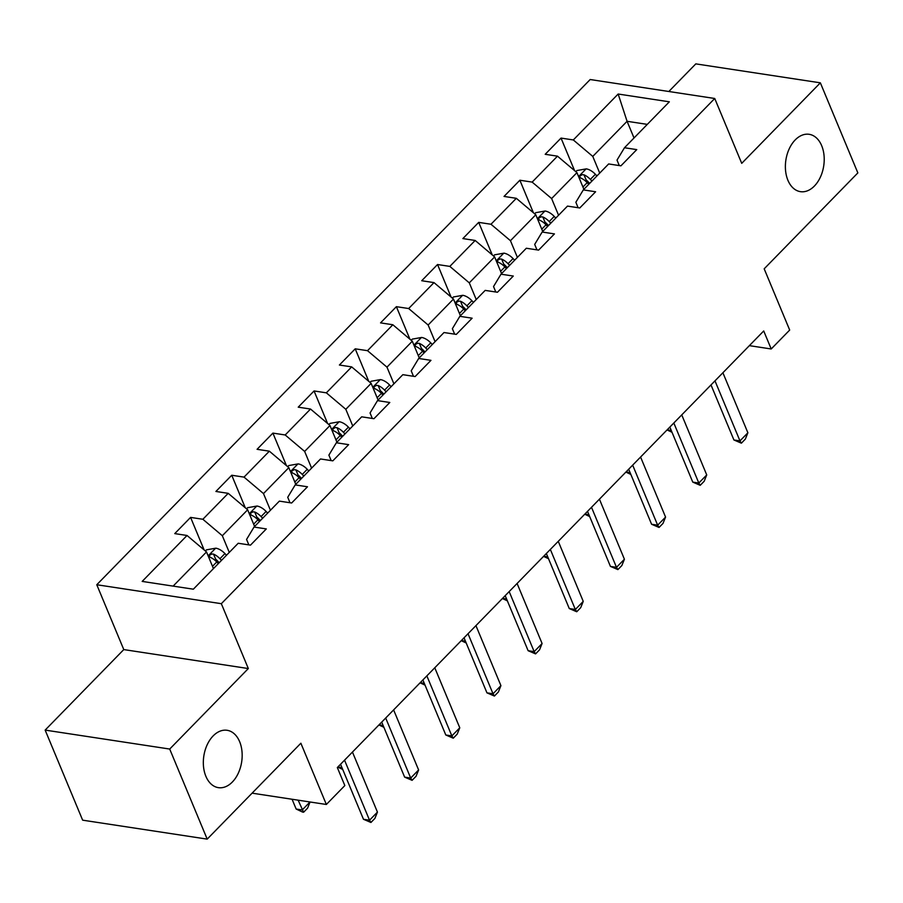 <?xml version="1.0" encoding="UTF-8"?>
<svg xmlns="http://www.w3.org/2000/svg" width="903" height="903" viewBox="0 0 903 903"><rect width="100%" height="100%" fill="white"/><g stroke="black" fill="none" stroke-linecap="round" stroke-linejoin="round"><path stroke-width="1.35" d="M239.634 741.679A29.009 19.144 -81.3 0 1 238.324 773.137A29.009 19.144 -81.3 0 1 218.391 787.653A29.009 19.144 -81.3 0 1 205.861 776.264A29.009 19.144 -81.3 0 1 207.171 744.806A29.009 19.144 -81.3 0 1 227.116 730.29A29.009 19.144 -81.3 0 1 239.634 741.679M821.685 145.699A29.009 19.144 -81.3 0 1 820.375 177.146A29.009 19.144 -81.3 0 1 800.442 191.662A29.009 19.144 -81.3 0 1 787.913 180.273A29.009 19.144 -81.3 0 1 789.222 148.826A29.009 19.144 -81.3 0 1 809.167 134.31A29.009 19.144 -81.3 0 1 821.685 145.699M45.15 730.098L82.647 820.172L207.193 839.124L169.708 749.05L248.325 668.547L221.337 603.689L96.779 584.738L123.779 649.584L45.15 730.098L169.708 749.05M221.337 603.689L714.736 98.483L590.178 79.532L96.779 584.738M714.736 98.483L741.724 163.341L820.353 82.828L695.807 63.876L668.83 91.496M820.353 82.828L857.85 172.902L764.186 268.812L789.685 330.058L771.207 348.976L763.712 330.961L337.327 767.55L344.833 785.565L326.355 804.471L300.868 743.225L207.193 839.124M618.16 94.025L573.315 139.954L561.023 138.08L545.198 154.3L557.478 156.163L532.149 182.101L519.868 180.228L504.032 196.436L516.324 198.31L490.995 224.249L478.703 222.375L462.867 238.584L475.159 240.458L449.829 266.396L437.537 264.523L421.712 280.731L433.993 282.605L408.664 308.533L396.383 306.67L380.547 322.879L392.839 324.753L367.51 350.68L355.218 348.818L339.393 365.026L351.673 366.889L326.344 392.828L314.063 390.954L298.227 407.174L310.519 409.036L285.19 434.975L272.898 433.101L257.073 449.31L269.354 451.184L244.024 477.123L231.744 475.249L215.907 491.458L228.199 493.331L202.87 519.27L190.578 517.396L174.753 533.605L187.034 535.479L142.177 581.408L193.344 589.196L238.2 543.267L250.492 545.13L266.317 528.921L254.036 527.059L279.366 501.12L291.646 502.994L307.483 486.773L295.191 484.911L320.52 458.972L332.812 460.846L348.637 444.637L336.356 442.763L361.685 416.825L373.966 418.699L389.803 402.49L377.51 400.616L402.84 374.677L415.132 376.551L430.968 360.342L418.676 358.468L444.005 332.53L456.297 334.403L472.122 318.195L459.841 316.321L485.171 290.394L497.451 292.256L513.288 276.047L500.996 274.185L526.325 248.246L538.617 250.108L554.442 233.9L542.161 232.037L567.49 206.098L579.771 207.972L595.608 191.763L583.315 189.89L608.645 163.951L620.937 165.825L636.762 149.616L624.481 147.742L669.337 101.813L618.16 94.025L627.077 121.295L592.774 156.411L599.716 173.094M254.036 527.059L246.564 539.418L248.844 544.881M229.272 552.41L222.33 535.727L247.659 509.789L254.601 526.472M202.87 519.27L222.33 535.727M228.199 493.331L247.659 509.789M295.191 484.911L287.73 497.271L289.998 502.734M270.437 510.263L263.495 493.58L288.825 467.641L295.766 484.324M244.024 477.123L263.495 493.58M269.354 451.184L288.825 467.641M336.356 442.763L328.884 455.123L331.164 460.586M311.591 468.115L304.65 451.432L329.979 425.505L336.921 442.177M285.19 434.975L304.65 451.432M310.519 409.036L329.979 425.505M377.51 400.616L370.049 412.976L372.329 418.45M352.757 425.968L345.815 409.296L371.144 383.357L378.086 400.029M326.344 392.828L345.815 409.296M351.673 366.889L371.144 383.357M418.676 358.468L411.215 370.828L413.484 376.303M393.911 383.82L386.969 367.149L412.299 341.21L419.24 357.893M367.51 350.68L386.969 367.149M392.839 324.753L412.299 341.21M459.841 316.321L452.369 328.692L454.649 334.155M435.077 341.673L428.135 325.001L453.464 299.062L460.406 315.745M408.664 308.533L428.135 325.001M433.993 282.605L453.464 299.062M500.996 274.185L493.535 286.544L495.803 292.008M476.231 299.536L469.289 282.853L494.618 256.915L501.571 273.598M449.829 266.396L469.289 282.853M475.159 240.458L494.618 256.915M542.161 232.037L534.689 244.397L536.969 249.86M517.396 257.389L510.455 240.706L535.784 214.767L542.726 231.45M490.995 224.249L510.455 240.706M516.324 198.31L535.784 214.767M583.315 189.89L575.854 202.249L578.123 207.713M558.562 215.241L551.62 198.558L576.949 172.631L583.891 189.303M532.149 182.101L551.62 198.558M557.478 156.163L576.949 172.631M624.481 147.742L617.009 160.102L619.289 165.576M634.019 137.978L627.077 121.295L647.304 124.377M573.315 139.954L592.774 156.411M252.084 793.161L326.355 804.471M749.366 345.646L771.207 348.976M213.447 568.619L206.505 551.936L173.128 586.115M187.034 535.479L206.505 551.936M561.023 138.08L574.568 170.611M519.868 180.228L533.402 212.758M478.703 222.375L492.248 254.906M437.537 264.523L451.082 297.053M396.383 306.67L409.917 339.201M355.218 348.818L368.763 381.337M314.063 390.954L327.597 423.484M272.898 433.101L286.443 465.632M231.744 475.249L245.277 507.779M190.578 517.396L204.123 549.927M248.325 668.547L123.779 649.584M722.897 372.747L747.887 432.785L745.336 439.118L741.386 443.17L739.975 440.89L733.913 439.975L711 384.926M747.887 432.785L739.975 440.89L714.984 380.852M741.386 443.17L733.913 439.975M575.821 171.672L576.927 170.543L586.295 168.861A12.01 6.637 44.3 0 1 595.382 174.279L596.939 175.938M591.928 181.074L590.37 179.415A12.01 6.637 -135.7 0 0 583.993 174.821L582.254 174.663L580.065 175.893L579.715 177.011L580.832 178.06A12.01 6.637 44.3 0 1 587.21 182.654L588.767 184.314M583.993 174.821L586.16 180.013A6.118 3.386 44.3 0 1 587.785 181.424L589.648 183.411M667.17 429.817L671.245 430.438M672.013 432.277L667.046 429.941M681.742 414.895L706.733 474.933L704.182 481.265L700.22 485.317L698.82 483.037L692.759 482.112L669.845 427.074M706.733 474.933L698.82 483.037L673.819 422.999M700.22 485.317L692.759 482.112M640.577 457.042L665.567 517.08L663.016 523.401L659.055 527.454L657.655 525.185L651.594 524.259L628.68 469.221M665.567 517.08L657.655 525.185L632.664 465.147M659.055 527.454L651.594 524.259M534.655 213.819L535.772 212.679L545.141 211.009A12.01 6.637 44.3 0 1 554.228 216.427L555.785 218.086M550.774 223.21L549.216 221.562A12.01 6.637 -135.7 0 0 542.838 216.968L541.1 216.81L538.899 218.041L538.606 219.305L539.667 220.208A12.01 6.637 44.3 0 1 546.044 224.802L547.602 226.461M542.838 216.968L544.994 222.149A6.118 3.386 44.3 0 1 546.62 223.572L548.482 225.558M626.005 471.953L630.08 472.574M630.847 474.425L625.881 472.088M493.501 255.967L494.607 254.827L503.976 253.156A12.01 6.637 44.3 0 1 513.062 258.574L514.62 260.233M509.608 265.358L508.05 263.71A12.01 6.637 -135.7 0 0 501.673 259.116L499.935 258.958L497.745 260.188L497.44 261.452L498.512 262.355A12.01 6.637 44.3 0 1 504.879 266.949L506.448 268.609M501.673 259.116L503.829 264.297A6.118 3.386 44.3 0 1 505.466 265.719L507.328 267.694M584.851 514.1L588.925 514.721M589.693 516.572L584.726 514.225M599.423 499.178L624.413 559.228L621.851 565.549L617.9 569.601L616.489 567.332L610.439 566.407L587.526 511.369M624.413 559.228L616.489 567.332L591.499 507.294M617.9 569.601L610.439 566.407M558.257 541.326L583.248 601.375L580.697 607.696L576.735 611.749L575.335 609.48L569.274 608.554L546.36 553.505M583.248 601.375L575.335 609.48L550.345 549.43M576.735 611.749L569.274 608.554M517.092 583.473L542.093 643.512L539.531 649.844L535.581 653.896L534.17 651.616L528.12 650.702L505.206 595.653M542.093 643.512L534.17 651.616L509.179 591.578M535.581 653.896L528.12 650.702M452.335 298.114L453.441 296.974L462.821 295.304A12.01 6.637 44.3 0 1 471.908 300.722L473.465 302.37M468.454 307.505L466.885 305.846A12.01 6.637 -135.7 0 0 460.519 301.263L458.78 301.105L456.579 302.324L456.286 303.6L457.347 304.503A12.01 6.637 44.3 0 1 463.724 309.097L465.282 310.745M460.519 301.263L462.675 306.444A6.118 3.386 44.3 0 1 464.3 307.867L466.162 309.842M543.685 556.248L547.76 556.869M548.527 558.72L543.561 556.372M411.181 340.262L412.287 339.122L421.656 337.451A12.01 6.637 44.3 0 1 430.742 342.869L432.3 344.517M427.288 349.653L425.731 347.994A12.01 6.637 -135.7 0 0 419.353 343.411L417.615 343.253L415.425 344.472L415.12 345.747L416.193 346.65A12.01 6.637 44.3 0 1 422.559 351.244L424.117 352.892M419.353 343.411L421.509 348.592A6.118 3.386 44.3 0 1 423.135 350.014L425.008 351.989M502.531 598.396L506.606 599.016M507.373 600.867L502.407 598.52M370.016 382.398L371.122 381.269L380.502 379.587A12.01 6.637 44.3 0 1 389.577 385.005L391.146 386.665M386.123 391.8L384.565 390.141A12.01 6.637 -135.7 0 0 378.199 385.547L376.449 385.389L374.26 386.619L373.91 387.737L375.027 388.798A12.01 6.637 44.3 0 1 381.405 393.381L382.962 395.04M378.199 385.547L380.355 390.739A6.118 3.386 44.3 0 1 381.98 392.15L383.843 394.137M461.365 640.543L465.44 641.164M466.208 643.004L461.241 640.667M475.937 625.621L500.928 685.659L498.377 691.991L494.415 696.044L493.015 693.764L486.954 692.849L464.04 637.8M500.928 685.659L493.015 693.764L468.025 633.725M494.415 696.044L486.954 692.849M328.861 424.545L329.967 423.417L339.336 421.735A12.01 6.637 44.3 0 1 348.423 427.153L349.98 428.812M344.969 433.948L343.411 432.289A12.01 6.637 -135.7 0 0 337.033 427.695L335.295 427.537L333.105 428.767L332.801 430.031L333.873 430.945A12.01 6.637 44.3 0 1 340.239 435.528L341.797 437.187M337.033 427.695L339.189 432.887A6.118 3.386 44.3 0 1 340.815 434.298L342.688 436.284M420.2 682.691L424.275 683.311M425.053 685.151L420.087 682.815M434.772 667.769L459.774 727.807L457.211 734.139L453.261 738.191L451.85 735.911L445.789 734.986L422.886 679.948M459.774 727.807L451.85 735.911L426.859 675.873M453.261 738.191L445.789 734.986M287.696 466.693L288.802 465.553L298.182 463.882A12.01 6.637 44.3 0 1 307.257 469.3L308.815 470.96M303.803 476.095L302.245 474.436A12.01 6.637 -135.7 0 0 295.868 469.842L294.13 469.684L291.94 470.914L291.59 472.032L292.707 473.082A12.01 6.637 44.3 0 1 299.085 477.676L300.643 479.335M295.868 469.842L298.035 475.023A6.118 3.386 44.3 0 1 299.661 476.445L301.523 478.432M379.046 724.827L383.12 725.448M383.888 727.299L378.921 724.962M393.618 709.916L418.608 769.954L416.057 776.275L412.095 780.327L410.696 778.059L404.634 777.133L381.721 722.095M418.608 769.954L410.696 778.059L385.694 718.02M412.095 780.327L404.634 777.133M246.53 508.84L247.648 507.7L257.016 506.03A12.01 6.637 44.3 0 1 266.103 511.448L267.66 513.107M262.649 518.232L261.091 516.584A12.01 6.637 -135.7 0 0 254.714 511.99L252.975 511.832L250.786 513.062L250.481 514.326L251.542 515.229A12.01 6.637 44.3 0 1 257.919 519.823L259.477 521.482M254.714 511.99L256.87 517.171A6.118 3.386 44.3 0 1 258.495 518.593L260.357 520.568M337.88 766.974L341.955 767.595M342.722 769.446L337.756 767.098M352.452 752.064L377.443 812.102L374.892 818.423L370.941 822.475L369.53 820.206L363.469 819.281L340.555 764.243M377.443 812.102L369.53 820.206L344.54 760.168M370.941 822.475L363.469 819.281M205.376 550.988L206.482 549.848L215.851 548.177A12.01 6.637 44.3 0 1 224.937 553.595L226.495 555.243M221.483 560.379L219.926 558.731A12.01 6.637 -135.7 0 0 213.548 554.137L211.81 553.979L209.62 555.21L209.27 556.327L210.388 557.377A12.01 6.637 44.3 0 1 216.765 561.971L218.323 563.619M213.548 554.137L215.715 559.318A6.118 3.386 44.3 0 1 217.341 560.74L219.203 562.716M310.068 801.988L307.573 808.174L303.611 812.226L302.595 812.079L296.15 809.032L302.212 809.957L310 801.977M292.075 799.257L296.15 809.032M298.137 800.171L303.611 812.226M586.07 168.906L578.586 176.559M587.21 182.654L582.943 187.023M595.382 174.279L590.37 179.415M544.904 211.054L537.42 218.707M546.044 224.802L541.777 229.17M554.228 216.427L549.216 221.562M503.75 253.19L496.266 260.854M504.879 266.949L500.612 271.318M513.062 258.574L508.05 263.71M462.584 295.337L455.101 303.002M463.724 309.097L459.458 313.465M471.908 300.722L466.885 305.846M421.419 337.485L413.946 345.149M422.559 351.244L418.292 355.613M430.742 342.869L425.731 347.994M380.265 379.632L372.781 387.297M381.405 393.381L377.138 397.749M389.577 385.005L384.565 390.141M339.099 421.78L331.615 429.433M340.239 435.528L335.972 439.896M348.423 427.153L343.411 432.289M297.945 463.928L290.461 471.58M299.085 477.676L294.818 482.044M307.257 469.3L302.245 474.436M256.779 506.064L249.296 513.728M257.919 519.823L253.653 524.191M266.103 511.448L261.091 516.584M215.625 548.211L208.141 555.876M216.765 561.971L212.498 566.339M224.937 553.595L219.926 558.731"/></g></svg>
